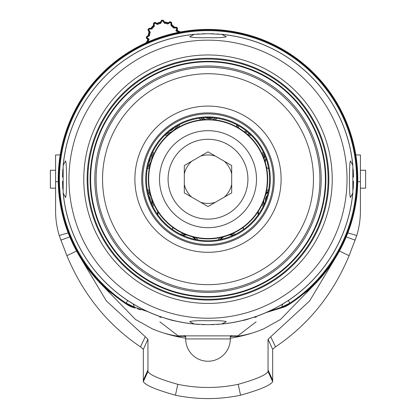 <?xml version="1.0" encoding="UTF-8"?>
<svg xmlns="http://www.w3.org/2000/svg" width="416" height="416" viewBox="0 0 416 416"><rect width="100%" height="100%" fill="white"/><g stroke="black" fill="none" stroke-linecap="round" stroke-linejoin="round"><path stroke-width="0.62" d="M210.969 33.738A145.486 145.486 0 0 1 213.98 33.831M216.84 33.977A145.486 145.486 0 0 1 219.461 34.159M353.132 169A145.486 145.486 0 0 1 353.356 172.988M353.361 173.098A145.486 145.486 0 0 1 353.475 177.138M353.475 181.256A145.486 145.486 0 0 1 353.361 185.271M353.356 185.406A145.486 145.486 0 0 1 353.132 189.389M219.466 324.23A145.486 145.486 0 0 1 216.845 324.412M213.99 324.558A145.486 145.486 0 0 1 210.974 324.652M205.026 33.738A145.486 145.486 0 0 0 202.01 33.831M199.155 33.977A145.486 145.486 0 0 0 196.534 34.159M62.868 169A145.486 145.486 0 0 0 62.644 172.983M62.639 173.113A145.486 145.486 0 0 0 62.525 177.128M62.525 181.246A145.486 145.486 0 0 0 62.639 185.292M62.644 185.401A145.486 145.486 0 0 0 62.868 189.384M63.159 192.92A145.486 145.486 0 0 0 194.272 324.033L189.732 321.682C191.615 320.835 197.704 320.518 208 320.726C218.301 320.518 224.39 320.835 226.268 321.682L221.728 324.033L208 324.683L194.272 324.033A145.486 145.486 0 0 1 63.159 192.92L63.159 165.469L65.51 160.93C66.945 161.86 66.945 196.477 65.51 197.46L63.159 192.92A145.486 145.486 0 0 0 199.16 324.412M202.02 324.558A145.486 145.486 0 0 0 205.031 324.652M147.836 311.657L135.117 307.419A11.19 0.64 -73 0 0 135.132 308.064L133.115 307.45A22.381 22.381 0 0 1 127.603 304.902A149.219 149.219 0 0 1 119.168 299.088L118.596 298.667M118.544 298.62L114.135 295.188M111.093 292.661L110.614 292.25M106.766 288.818L98.363 280.415M94.936 276.567L94.52 276.089M91.998 273.052L88.104 268.024M88.306 268.299L88.53 268.596M116.236 296.858L116.288 296.899A149.219 149.219 0 0 0 116.88 297.357L117.005 297.456M118.175 298.35L118.544 298.626A149.219 149.219 0 0 0 118.602 298.667M60.408 157.227L60.304 157.924M60.294 157.997L59.608 163.498M59.259 167.253L59.202 168.043M58.921 172.77L58.895 173.394M58.895 185L58.921 185.614M59.202 190.356L59.264 191.157M59.613 194.896L60.408 201.162M355.592 157.227L355.696 157.924M355.706 157.997L356.392 163.498M356.741 167.253L356.798 168.043M357.079 172.77L357.105 173.394M357.105 185L357.079 185.614M356.798 190.356L356.736 191.157M356.387 194.896L355.592 201.162M327.694 268.299L327.47 268.596M299.764 296.858L299.712 296.899A149.219 149.219 0 0 1 299.12 297.357L298.995 297.456M297.825 298.35L297.456 298.626A149.219 149.219 0 0 1 297.398 298.667M134.28 307.793L125.388 303.456A149.219 149.219 0 0 1 95.737 80.896A149.219 149.219 0 0 1 320.263 80.896A149.219 149.219 0 0 1 290.612 303.456L281.72 307.793L266.079 312.588L282.885 307.45A22.381 22.381 0 0 0 288.397 304.902A149.219 149.219 0 0 0 296.832 299.088L297.404 298.667M297.456 298.62L301.865 295.188M304.907 292.661L305.386 292.25M309.234 288.818L317.637 280.415M321.064 276.567L321.48 276.089M324.002 273.052L327.896 268.024M297.102 59.498L297.404 59.722M327.153 89.372L327.434 89.742M327.896 90.36L327.47 89.794M327.428 89.736L323.996 85.327M321.469 82.29L321.058 81.812M317.626 77.964L309.223 69.56M305.375 66.128L304.897 65.718M301.86 63.19L296.832 59.296M118.898 59.498L118.596 59.722M88.847 89.372L88.566 89.742M88.104 90.36L88.53 89.794M88.572 89.736L92.004 85.327M94.531 82.29L94.942 81.812M98.374 77.964L106.777 69.56M110.625 66.128L111.103 65.718M114.14 63.19L119.168 59.296M135.117 307.419L125.762 302.895A148.543 148.543 0 0 1 208 30.649A148.543 148.543 0 0 1 290.238 302.895L281.486 307.2L268.164 311.657M280.883 307.414A11.19 0.634 -107 0 1 280.868 308.064L281.726 307.793L281.486 307.2L282.901 303.919M134.274 307.793L134.514 307.2L133.099 303.919M282.885 307.45L282.256 307.642M271.149 311.038L282.376 307.606M301.86 295.194A149.219 149.219 0 0 0 303.342 293.982A70.876 70.876 0 0 0 312.811 286.192A149.776 149.776 0 0 0 314.272 73.653A149.776 149.776 0 0 0 101.728 73.653A149.776 149.776 0 0 0 103.189 286.192A70.876 70.876 0 0 0 112.658 293.982A149.219 149.219 0 0 0 114.14 295.194M137.426 308.766L140.8 309.795M133.115 307.45L133.676 307.622M158.033 211.843L157.898 214.947M243.438 229.518L243.438 228.062L242.268 228.062M235.357 234.333A13.432 13.432 0 0 0 232.794 233.49M219.856 237.692A13.432 13.432 0 0 0 218.275 239.881M197.725 239.881A13.432 13.432 0 0 0 196.144 237.692M183.206 233.49A13.432 13.432 0 0 0 180.643 234.333M219.929 239.58A12.199 12.199 0 0 1 222.16 237.177M230.625 234.426A12.199 12.199 0 0 1 233.844 235.061M257.967 211.843L258.102 214.947M172.562 229.518L172.562 228.062L173.732 228.062M182.156 235.061A12.199 12.199 0 0 1 185.375 234.426M193.84 237.177A12.199 12.199 0 0 1 196.071 239.58M232.97 235.451A11.565 11.565 0 0 0 228.966 235.076M220.865 239.387A11.565 11.565 0 0 1 223.886 236.73M195.135 239.387A11.565 11.565 0 0 0 192.114 236.73M187.034 235.076A11.565 11.565 0 0 0 183.03 235.451M268.689 168.917A13.432 13.432 0 0 1 266.5 167.336M262.293 154.404A13.432 13.432 0 0 1 263.136 151.835M263.234 156.567A12.199 12.199 0 0 1 263.864 153.353M264.222 158.236A11.227 11.227 0 0 1 264.477 154.721M263.468 201.24L263.593 204.126L263.468 201.24M265.985 193.352A12.199 12.199 0 0 1 268.388 191.121M263.864 205.036A12.199 12.199 0 0 1 263.593 204.126M258.456 214.448L258.315 211.297M157.544 214.448L157.685 211.297M152.864 206.554A13.432 13.432 0 0 0 153.707 203.986M149.5 191.048A13.432 13.432 0 0 0 147.311 189.467M152.864 151.835A13.432 13.432 0 0 1 153.707 154.404M149.5 167.336A13.432 13.432 0 0 1 147.311 168.917M164.944 135.21A13.432 13.432 0 0 0 167.643 135.216M178.646 127.223A13.432 13.432 0 0 0 179.473 124.649M199.02 118.3A13.432 13.432 0 0 0 201.198 119.896M214.802 119.896A13.432 13.432 0 0 0 216.98 118.3M236.527 124.649A13.432 13.432 0 0 0 237.354 127.223M248.357 135.216A13.432 13.432 0 0 0 251.056 135.21M268.689 189.467A13.432 13.432 0 0 0 266.5 191.048M262.293 203.986A13.432 13.432 0 0 0 263.136 206.554M177.996 125.45A12.199 12.199 0 0 1 176.618 128.424M169.416 133.656A12.199 12.199 0 0 1 166.161 134.051M176.691 126.199A11.227 11.227 0 0 1 173.597 130.416M172.24 131.404A11.227 11.227 0 0 1 167.274 133.042M174.247 127.722A9.849 9.849 0 0 1 169.478 131.186M152.136 153.353A12.199 12.199 0 0 1 152.766 156.567M150.015 165.032A12.199 12.199 0 0 1 147.612 167.263M151.523 154.721A11.227 11.227 0 0 1 151.497 159.952M150.982 161.548A11.227 11.227 0 0 1 147.924 165.797M150.436 157.388A9.849 9.849 0 0 1 148.616 162.999M152.407 204.126L152.532 201.24L152.407 204.126A12.199 12.199 0 0 1 152.136 205.036M147.612 191.121A12.199 12.199 0 0 1 150.015 193.352M147.924 192.592A11.227 11.227 0 0 1 150.982 196.836M151.497 198.432A11.227 11.227 0 0 1 151.523 203.663M148.616 195.39A9.849 9.849 0 0 1 150.436 200.996M200.684 118.076A12.199 12.199 0 0 0 203.549 119.673M212.451 119.673A12.199 12.199 0 0 0 215.316 118.076M202.181 117.915A11.227 11.227 0 0 0 204.381 118.945M249.839 134.051A12.199 12.199 0 0 1 248.804 134.02M264.191 204.324A11.414 11.414 0 0 1 263.749 200.512M265.585 194.896A11.414 11.414 0 0 1 268.19 192.083M265.346 201.557A9.812 9.812 0 0 1 267.488 195M265.642 200.782A9.511 9.511 0 0 1 267.27 195.796M249.444 133.682A9.812 9.812 0 0 1 247.572 134.514M249.21 133.474A9.511 9.511 0 0 1 247.312 134.28M237.099 124.956A7.462 7.462 0 0 0 237.39 127.244M245.305 132.6A7.462 7.462 0 0 0 247.536 132.018M246.537 131.201A6.344 6.344 0 0 1 243.859 131.477M238.966 128.17A6.344 6.344 0 0 1 238.228 125.575M264.056 158.688A11.414 11.414 0 0 1 265.158 156.359M265.065 161.689A9.812 9.812 0 0 1 265.912 158.345M266.978 167.747A9.511 9.511 0 0 1 266.365 166.707M265.34 162.614A9.511 9.511 0 0 1 266.063 158.756M267.426 163.155A7.462 7.462 0 0 0 267.951 165.24M205.816 119.548A11.414 11.414 0 0 1 202.654 117.874M213.138 117.858A9.812 9.812 0 0 1 205.483 117.692M212.415 117.801A9.511 9.511 0 0 1 206.211 117.666M177.039 29.957L175.854 30.534L176.66 28.99A0.712 0.712 0 0 0 175.999 27.955L173.586 28.059L174.528 27.238L175.963 27.175A1.492 1.492 0 0 1 177.351 29.354L177.039 29.957A7.462 7.462 0 0 0 180.674 31.928A149.776 149.776 0 0 1 269.62 42.682L271.492 43.54M179.577 32.136L179.067 31.933A7.966 7.966 0 0 1 176.493 30.124M174.528 27.238L174.132 26.801A14.924 14.924 0 0 0 171.746 24.7L171.683 23.249A1.492 1.492 0 0 0 169.39 22.058L168.168 22.838A14.924 14.924 0 0 0 164.502 22.022L163.722 20.8A1.492 1.492 0 0 0 161.138 20.914L160.467 22.199A14.924 14.924 0 0 0 156.889 23.327L155.6 22.656A1.492 1.492 0 0 0 153.421 24.05L153.483 25.496A14.924 14.924 0 0 0 150.946 28.267L149.5 28.33A1.492 1.492 0 0 0 148.304 30.623L149.084 31.845A14.924 14.924 0 0 0 148.335 34.934L148.257 35.521L148.746 35.688L149.5 35.656L149.573 35.1L148.834 35.001A14.414 14.414 0 0 1 149.599 31.902L150.27 32.25A13.671 13.671 0 0 0 149.573 35.1L149.562 35.178M173.586 28.059L173.264 27.706A13.671 13.671 0 0 0 173.207 27.648A13.671 13.671 0 0 0 171.007 25.709L170.903 23.286A0.712 0.712 0 0 0 169.811 22.719L167.762 24.019L168.111 23.353A14.414 14.414 0 0 0 164.336 22.516L164.502 22.022M173.264 27.706L173.758 27.144A14.414 14.414 0 0 0 171.356 25.043L171.746 24.7M160.467 22.199L160.675 22.677A14.414 14.414 0 0 0 156.988 23.837L157.394 24.471L155.241 23.353A0.712 0.712 0 0 0 154.201 24.014L154.31 26.437A13.671 13.671 0 0 0 151.954 29.006L150.946 28.267M154.31 26.437L153.899 25.808A14.414 14.414 0 0 0 151.289 28.657M164.336 22.516L164.367 23.265L163.062 21.221A0.712 0.712 0 0 0 161.834 21.273L160.711 23.426L160.675 22.677M171.007 25.709L171.356 25.043M149.084 31.845L149.599 31.902M153.483 25.496L153.899 25.808M156.988 23.837L156.889 23.327M168.168 22.838L168.111 23.353M149.5 35.656L147.467 36.951A0.712 0.712 0 0 0 147.519 38.178L149.063 38.984L147.763 39.187L147.16 38.875A1.492 1.492 0 0 1 147.046 36.291L148.257 35.521M148.304 39.016A7.966 7.966 0 0 1 147.238 41.969L146.936 42.432M144.524 43.534L145.917 42.89A7.462 7.462 0 0 0 147.763 39.187M132.777 49.676L133.271 49.39M134.675 48.594L135.611 48.069M135.996 47.861L136.692 47.481M137.92 46.821L139.313 46.098M141.721 44.881L142.667 44.418M283.223 49.676L282.734 49.395M282.469 49.239L282.126 49.046M281.325 48.594L280.384 48.069M278.075 46.821L276.692 46.098M274.492 44.985L273.354 44.429M168.891 319.327A26.114 26.114 0 0 0 174.46 320.762M208 119.506A59.686 59.686 0 0 1 267.686 179.192A59.686 59.686 0 0 1 208 238.883A59.686 59.686 0 0 1 148.314 179.192A59.686 59.686 0 0 1 208 119.506M208 139.277A39.915 39.915 0 0 0 168.085 179.192A39.915 39.915 0 0 0 208 219.107A39.915 39.915 0 0 0 247.915 179.192A39.915 39.915 0 0 0 208 139.277M231.686 165.516L208 151.84L184.314 165.516L184.314 192.868L208 206.544L231.686 192.868L231.686 165.516M201.672 155.496L208 151.84L214.328 155.496M208 119.881A59.316 59.316 0 0 1 267.316 179.192A59.316 59.316 0 0 1 208 238.508A59.316 59.316 0 0 1 148.684 179.192A59.316 59.316 0 0 1 208 119.881M208 130.697A48.495 48.495 0 0 0 159.505 179.192A48.495 48.495 0 0 0 208 227.687A48.495 48.495 0 0 0 256.495 179.192A48.495 48.495 0 0 0 208 130.697A48.495 48.495 0 0 0 159.505 179.192A48.495 48.495 0 0 0 208 227.687A48.495 48.495 0 0 0 256.495 179.192A48.495 48.495 0 0 0 208 130.697M208 61.313A117.884 117.884 0 0 0 90.116 179.192A117.884 117.884 0 0 0 208 297.076A117.884 117.884 0 0 0 325.884 179.192A117.884 117.884 0 0 0 208 61.313A117.884 117.884 0 0 1 325.884 179.192A117.884 117.884 0 0 1 208 297.076A117.884 117.884 0 0 1 90.116 179.192A117.884 117.884 0 0 1 208 61.313M208 67.283A111.914 111.914 0 0 0 96.086 179.192A111.914 111.914 0 0 0 208 291.106A111.914 111.914 0 0 0 319.914 179.192A111.914 111.914 0 0 0 208 67.283A111.914 111.914 0 0 1 319.914 179.192A111.914 111.914 0 0 1 208 291.106A111.914 111.914 0 0 1 96.086 179.192A111.914 111.914 0 0 1 208 67.283M208 113.911A65.281 65.281 0 0 0 142.719 179.192A65.281 65.281 0 0 0 208 244.478A65.281 65.281 0 0 0 273.281 179.192A65.281 65.281 0 0 0 208 113.911M208 117.64A61.552 61.552 0 0 1 269.552 179.192A61.552 61.552 0 0 1 208 240.744A61.552 61.552 0 0 1 146.448 179.192A61.552 61.552 0 0 1 208 117.64M194.272 34.356L208 33.706L221.728 34.356A145.486 145.486 0 0 1 352.841 165.469L352.841 192.92A145.486 145.486 0 0 1 221.728 324.033A145.486 145.486 0 0 0 352.841 192.92L350.49 197.46C349.055 196.524 349.055 161.907 350.49 160.93L352.841 165.469A145.486 145.486 0 0 0 221.728 34.356L226.268 36.707C224.385 37.549 218.296 37.872 208 37.664C197.699 37.872 191.61 37.549 189.732 36.707L194.272 34.356A145.486 145.486 0 0 0 63.159 165.469A145.486 145.486 0 0 1 194.272 34.356M208 300.061A120.869 120.869 0 0 0 328.869 179.192A120.869 120.869 0 0 0 208 58.328A120.869 120.869 0 0 0 87.131 179.192A120.869 120.869 0 0 0 208 300.061M208 299.312A120.12 120.12 0 0 0 328.12 179.192A120.12 120.12 0 0 0 208 59.072A120.12 120.12 0 0 0 87.88 179.192A120.12 120.12 0 0 0 208 299.312M256.121 321.812L237.843 335.873L178.157 335.873L159.879 321.812M256.121 316.493L256.121 317.221C256.121 323.341 256.121 323.341 256.121 317.221L253.994 317.221M250.775 318.25L239.554 321.22M243.781 320.377L248.362 319.082M159.879 316.493L159.879 317.221L162.006 317.221M172.24 320.382L176.446 321.22L167.284 318.963M159.879 317.221C159.879 323.341 159.879 323.341 159.879 317.221M78.296 254.098L106.397 300.95L147.95 339.186L147.945 370.027L143.322 380.162L143.328 349.326L140.473 346.83C107.619 324.761 83.086 294.382 66.882 255.689L59.238 235.534A85.8 85.332 180 0 1 55.593 210.933L55.593 154.944L60.2 154.944M185.692 336.632L183.17 336.222C179.384 336.731 172.734 335.618 163.223 332.873A145.486 144.69 0 0 1 152.469 328.942L135.496 319.478L101.447 284.456M230.308 336.632L232.83 336.222C236.616 336.731 243.266 335.618 252.777 332.873A145.486 144.69 180 0 0 263.531 328.942L280.504 319.478L314.553 284.456M337.704 254.098L309.603 300.95L270.707 336.788L275.527 346.83L272.672 349.326L272.672 381.664C270.483 385.304 259.771 389.818 240.542 395.2A156.681 155.818 0 0 1 175.458 395.2C156.276 389.839 145.564 385.325 143.328 381.664L143.322 380.162M147.945 370.027L147.95 371.524C150.025 375.06 159.968 379.324 177.783 384.311A145.486 144.69 0 0 0 238.217 384.311C256.074 379.304 266.022 375.04 268.05 371.524L268.05 339.186L270.707 336.788M339.425 251.035L349.118 255.689C332.914 294.382 308.381 324.761 275.527 346.83M349.118 255.689L356.762 235.534A85.8 85.332 0 0 0 360.407 210.933L360.407 154.944L355.8 154.944M232.83 336.222L231.535 335.535M183.17 336.222L184.465 335.535M183.685 336.138L183.716 335.873M232.315 336.138L232.284 335.873M55.593 170.243L50.372 170.243L50.372 188.146L55.593 188.146M360.407 188.146L365.628 188.146L365.628 170.243L360.407 170.243M127.78 300.565L126.1 303.113A11.19 0.359 -57.2 0 0 125.835 303.748L125.388 303.456A149.219 149.219 0 0 1 95.737 80.896A149.219 149.219 0 0 1 320.263 80.896A149.219 149.219 0 0 1 290.612 303.456L290.238 302.895M125.388 303.456L125.762 302.895M290.612 303.456L290.165 303.748A11.19 0.359 -122.8 0 0 289.9 303.113L288.22 300.565M178.922 32.266L179.067 31.933M178.292 32.391A8.71 8.71 0 0 1 175.854 30.534M149.063 38.984A8.71 8.71 0 0 1 148.132 41.902M151.954 29.006L149.531 29.11A0.712 0.712 0 0 0 148.964 30.202L150.27 32.25M160.711 23.426A13.671 13.671 0 0 0 157.394 24.471M167.762 24.019A13.671 13.671 0 0 0 164.367 23.265M175.999 27.955L175.984 27.581L174.096 27.664M174.226 27.654L173.758 27.144L174.132 26.801M175.963 27.175L175.984 27.581A1.082 1.082 0 0 1 176.987 29.167L177.351 29.354M176.66 28.99L176.987 29.167L176.441 30.217M149.5 28.33L149.516 28.735A1.082 1.082 0 0 0 148.647 30.399L149.672 32.006M148.304 30.623L148.964 30.202M149.531 29.11L149.516 28.735L151.414 28.652M148.335 34.934L148.834 35.001L148.746 35.688M147.046 36.291L147.269 36.634A1.082 1.082 0 0 0 147.347 38.511L148.403 39.057M147.16 38.875L147.519 38.178M147.467 36.951L147.269 36.634L148.855 35.62M147.545 42.156L147.238 41.969M153.421 24.05L153.832 24.029L153.915 25.932M154.201 24.014L153.832 24.029A1.082 1.082 0 0 1 155.412 23.02L155.241 23.353M155.6 22.656L155.412 23.02L157.097 23.899M161.138 20.914L161.502 21.102L160.623 22.792M161.834 21.273L161.502 21.102A1.082 1.082 0 0 1 163.374 21.018L163.062 21.221M163.722 20.8L163.374 21.018L164.398 22.625M171.356 25.168L171.272 23.27A1.082 1.082 0 0 0 169.608 22.402L168.007 23.426M171.683 23.249L170.903 23.286M169.811 22.719L169.39 22.058M103.584 285.792L103.189 286.192M312.416 285.792L312.811 286.192M184.314 174.013A24.248 24.248 0 0 1 191.672 161.268M200.642 156.088A24.248 24.248 0 0 1 215.358 156.088M224.328 161.268A24.248 24.248 0 0 1 231.686 174.013M231.686 184.371A24.248 24.248 0 0 1 224.328 197.116M215.358 202.296A24.248 24.248 0 0 1 200.642 202.296M191.672 197.116A24.248 24.248 0 0 1 184.314 184.371M208 61.818A117.374 117.374 0 0 0 90.626 179.192A117.374 117.374 0 0 0 208 296.566A117.374 117.374 0 0 0 325.374 179.192A117.374 117.374 0 0 0 208 61.818M208 66.009A113.183 113.183 0 0 1 321.183 179.192A113.183 113.183 0 0 1 208 292.38A113.183 113.183 0 0 1 94.817 179.192A113.183 113.183 0 0 1 208 66.009M208 73.731A105.461 105.461 0 0 0 102.539 179.192A105.461 105.461 0 0 0 208 284.658A105.461 105.461 0 0 0 313.461 179.192A105.461 105.461 0 0 0 208 73.731M208 106.085A73.112 73.112 0 0 1 281.112 179.192A73.112 73.112 0 0 1 208 252.304A73.112 73.112 0 0 1 134.888 179.192A73.112 73.112 0 0 1 208 106.085M208 112.897A66.295 66.295 0 0 0 141.705 179.192A66.295 66.295 0 0 0 208 245.487A66.295 66.295 0 0 0 274.295 179.192A66.295 66.295 0 0 0 208 112.897M208 116.896A62.296 62.296 0 0 1 270.296 179.192A62.296 62.296 0 0 1 208 241.493A62.296 62.296 0 0 1 145.704 179.192A62.296 62.296 0 0 1 208 116.896M208 40.16A139.032 139.032 0 0 1 347.032 179.192A139.032 139.032 0 0 1 208 318.23A139.032 139.032 0 0 1 68.968 179.192A139.032 139.032 0 0 1 208 40.16M352.706 193.69A145.434 145.434 0 0 1 222.498 323.903M222.498 34.486A145.434 145.434 0 0 1 352.706 164.694M63.294 193.69A145.434 145.434 0 0 0 193.502 323.903M193.502 34.486A145.434 145.434 0 0 0 63.294 164.694M208 54.969A124.223 124.223 0 0 0 83.777 179.192A124.223 124.223 0 0 0 208 303.42A124.223 124.223 0 0 0 332.223 179.192A124.223 124.223 0 0 0 208 54.969M230.308 338.931L185.692 338.931A22.308 22.308 0 0 0 208 361.239A22.308 22.308 0 0 0 230.308 338.931L230.308 335.873M163.223 332.873A145.486 144.69 180 0 0 185.692 338.182M252.777 332.873A145.486 144.69 0 0 1 230.308 338.182M147.95 339.186L143.328 349.326M147.94 371.441L143.322 381.581M147.95 371.524L143.328 381.664M177.783 384.311L175.458 395.2M238.217 384.311L240.542 395.2M268.05 371.524L272.672 381.664M268.06 371.441L272.678 381.581M268.055 370.027L272.678 380.162M268.05 339.186L272.672 349.326M346.216 236.896L355.228 240.162M347.833 232.861L356.762 235.534M58.245 181.73L55.593 181.73M68.167 232.861L59.238 235.534M69.784 236.896L60.772 240.162M76.575 251.035L66.882 255.689M145.293 336.788L140.473 346.83M357.755 181.73L360.407 181.73M185.692 335.873L185.692 338.931"/></g></svg>
